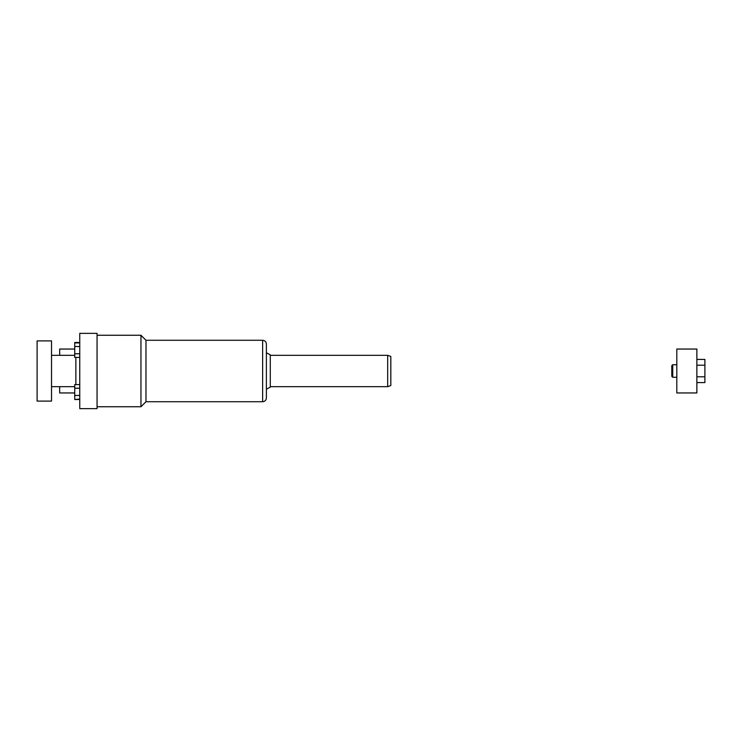 <?xml version="1.0" encoding="UTF-8"?>
<svg xmlns="http://www.w3.org/2000/svg" width="742" height="742" viewBox="0 0 742 742"><rect width="100%" height="100%" fill="white"/><g stroke="black" fill="none" stroke-linecap="round" stroke-linejoin="round"><path stroke-width="1.11" d="M79.746 408.629L79.746 333.371L97.054 333.371L97.054 408.629L79.746 408.629M266.387 397.972C266.165 400.253 264.913 401.505 262.631 401.728L145.979 401.728L145.979 340.272L262.631 340.272L262.631 401.728C264.913 401.505 266.165 400.253 266.387 397.972L266.387 344.028C266.165 341.747 264.913 340.495 262.631 340.272C264.913 340.495 266.165 341.747 266.387 344.028M266.387 389.188L270.273 387.185L270.273 354.815L266.387 352.812M145.979 401.728L140.961 406.746L140.961 335.254L97.054 335.254M79.746 399.53L74.729 399.53L79.746 399.085M74.729 399.085L74.729 395.467L79.746 395.467M74.729 395.467L74.729 388.224L79.746 388.224M74.729 388.224L74.729 384.597L79.746 384.597M79.746 357.403L74.729 357.403L74.729 342.47L79.746 342.47M74.729 342.915L79.746 342.915M74.729 346.533L79.746 346.533M74.729 353.776L79.746 353.776M75.86 384.597L75.86 357.403M37.1 401.107L37.1 340.893L51.523 340.893L51.523 401.107L37.1 401.107M270.273 355.325L387.686 355.325L387.686 386.675L270.273 386.675M387.686 355.325L390.821 356.466L390.821 385.534L387.686 386.675M59.675 386.675L59.675 392.954L74.729 392.954M74.729 349.046L59.675 349.046L59.675 355.325M696.868 349.046L696.868 392.954L676.806 392.954L676.806 349.046L696.868 349.046M696.868 359.416L704.9 359.416L704.9 382.584L696.868 382.584M704.9 376.797L696.868 376.797M704.9 365.203L696.868 365.203M672.725 377.27L671.788 376.333L671.788 365.667L672.725 364.73L672.725 377.27L676.806 377.27M145.979 340.272L140.961 335.254M140.961 406.746L97.054 406.746M51.523 386.675L74.729 386.675M51.523 355.325L74.729 355.325M672.725 364.73L676.806 364.73"/></g></svg>
